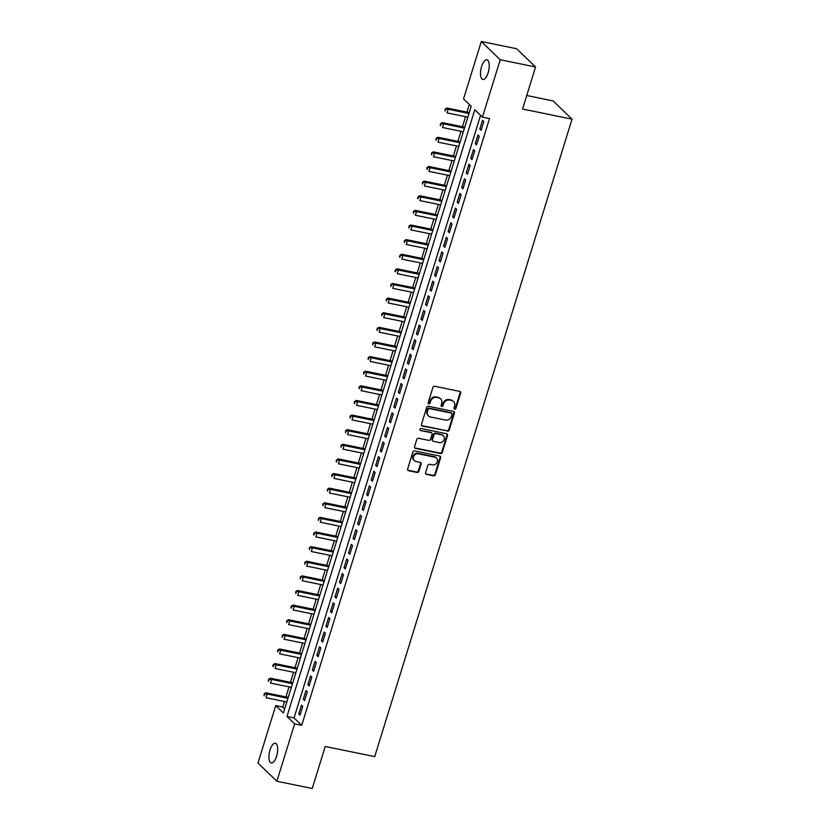 <?xml version="1.0" encoding="UTF-8"?>
<svg xmlns="http://www.w3.org/2000/svg" width="830" height="830" viewBox="0 0 830 830"><rect width="100%" height="100%" fill="white"/><g stroke="black" fill="none" stroke-linecap="round" stroke-linejoin="round"><path stroke-width="1.25" d="M454.643 409.169A1.079 0.965 134 0 0 455.929 408.37L460.65 393.119A1.546 1.37 134 0 0 459.706 391.397L434.723 386.282A1.546 1.37 134 0 0 432.897 387.434L428.176 402.675A1.079 0.965 134 0 0 428.83 403.878A1.079 0.965 134 0 0 430.116 403.079L430.729 401.108A4.928 4.399 134 0 1 436.59 397.425L438.665 397.85A4.928 4.399 134 0 1 440.668 398.888A4.928 4.399 134 0 1 441.685 403.349L441.072 405.32A1.079 0.965 134 0 0 441.736 406.524A1.079 0.965 134 0 0 443.023 405.725L443.635 403.743A4.928 4.399 134 0 1 449.497 400.07L451.572 400.496A4.928 4.399 134 0 1 453.574 401.533A4.928 4.399 134 0 1 454.591 405.995L453.979 407.966A1.079 0.965 134 0 0 454.643 409.169M454 408.64A1.079 0.965 134 0 0 455.411 407.872L460.131 392.621A1.546 1.37 134 0 0 460.038 391.511M428.187 403.349A1.079 0.965 134 0 0 429.608 402.581L430.21 400.61L430.729 401.108M441.093 405.995A1.079 0.965 134 0 0 442.504 405.227L443.116 403.256L443.635 403.743M270.03 749.967A10.043 3.953 101.6 0 1 275.321 743.286A10.043 3.953 101.6 0 1 276.577 756.286A10.043 3.953 101.6 0 1 271.286 762.967A10.043 3.953 101.6 0 1 270.03 749.967M481.608 66.473A10.043 3.953 101.6 0 1 486.899 59.791A10.043 3.953 101.6 0 1 488.154 72.791A10.043 3.953 101.6 0 1 482.863 79.472A10.043 3.953 101.6 0 1 481.608 66.473M425.603 472.695A1.546 1.37 134 0 0 426.547 474.418L433.561 475.849A1.546 1.37 134 0 0 435.387 474.698L440.637 457.766A1.546 1.37 134 0 0 439.693 456.044L414.71 450.929A1.546 1.37 134 0 0 412.884 452.08L407.634 469.012A1.546 1.37 134 0 0 408.578 470.735L417.044 472.467A1.546 1.37 134 0 0 418.88 471.315L421.121 464.074A1.546 1.37 134 0 0 420.177 462.352L415.975 461.49A4.119 3.673 134 0 1 413.88 455.94A4.119 3.673 134 0 1 418.362 453.813L434.796 457.185A4.119 3.673 134 0 1 436.902 462.735A4.119 3.673 134 0 1 432.42 464.862L429.681 464.302A1.546 1.37 134 0 0 427.855 465.454L425.603 472.695M481.307 41.5L516.654 48.742L535.568 66.991L522.558 109.021L572.036 119.167L374.714 756.607L325.236 746.471L312.225 788.5L276.878 781.258L257.964 763.009L275.726 705.625L283.393 713.022L471.212 106.282L463.545 98.884L481.307 41.5L500.22 59.75L482.458 117.134L474.791 109.736L286.973 716.477L294.64 723.874L276.878 781.258M535.568 66.991L500.22 59.75M480.58 115.318L294.048 717.919L301.715 725.316L489.524 118.576L482.458 117.134M301.715 725.316L294.64 723.874M447.37 431.227A1.546 1.37 134 0 0 449.206 430.075L454.446 413.133A1.546 1.37 134 0 0 453.502 411.421L428.529 406.295A1.546 1.37 134 0 0 426.693 407.447L421.453 424.379A1.546 1.37 134 0 0 422.397 426.101L446.862 430.729A1.546 1.37 134 0 0 448.698 429.577L453.937 412.645A1.546 1.37 134 0 0 453.834 411.535M447.536 435.449L442.297 452.392A1.546 1.37 134 0 1 440.471 453.533L415.488 448.418A1.546 1.37 134 0 1 414.544 446.696L416.785 439.454A1.546 1.37 134 0 1 418.621 438.302L428.747 440.377A1.546 1.37 134 0 0 430.583 439.226L432.067 434.422A1.546 1.37 134 0 0 431.123 432.7L420.582 430.542A1.079 0.965 134 0 1 421.204 428.529L446.592 433.737A1.546 1.37 134 0 1 447.536 435.449L447.028 434.962L441.788 451.894L442.297 452.392M481.068 130.352L483.786 121.585L482.51 120.35L479.792 129.127L481.068 130.352M476.545 144.98L479.263 136.203L477.987 134.968L475.268 143.746L476.545 144.98M472.021 159.599L474.739 150.821L473.453 149.587L470.745 158.364L472.021 159.599M467.498 174.217L470.205 165.44L468.929 164.216L466.211 172.982L467.498 174.217M462.964 188.835L465.682 180.069L464.406 178.834L461.688 187.601L462.964 188.835M458.44 203.454L461.158 194.687L459.882 193.452L457.164 202.23L458.44 203.454M453.917 218.083L456.635 209.305L455.359 208.071L452.641 216.848L453.917 218.083M449.393 232.701L452.101 223.924L450.825 222.689L448.117 231.466L449.393 232.701M444.87 247.319L447.577 238.542L446.301 237.318L443.583 246.085L444.87 247.319M440.336 261.938L443.054 253.171L441.778 251.936L439.06 260.703L440.336 261.938M435.812 276.556L438.531 267.789L437.254 266.555L434.536 275.321L435.812 276.556M431.289 291.174L434.007 282.408L432.721 281.173L430.013 289.95L431.289 291.174M426.765 305.803L429.473 297.026L428.197 295.791L425.479 304.569L426.765 305.803M422.231 320.421L424.95 311.644L423.674 310.41L420.955 319.187L422.231 320.421M417.708 335.04L420.426 326.263L419.15 325.038L416.432 333.805L417.708 335.04M413.184 349.658L415.903 340.891L414.627 339.657L411.908 348.424L413.184 349.658M408.661 364.277L411.379 355.51L410.093 354.275L407.385 363.052L408.661 364.277M404.137 378.905L406.845 370.128L405.569 368.894L402.851 377.671L404.137 378.905M399.604 393.524L402.322 384.747L401.046 383.512L398.327 392.289L399.604 393.524M395.08 408.142L397.798 399.365L396.522 398.141L393.804 406.908L395.08 408.142M390.557 422.761L393.275 413.994L391.999 412.759L389.28 421.526L390.557 422.761M386.033 437.379L388.741 428.612L387.465 427.377L384.757 436.144L386.033 437.379M381.51 451.997L384.217 443.23L382.941 441.996L380.223 450.773L381.51 451.997M376.976 466.626L379.694 457.849L378.418 456.614L375.7 465.391L376.976 466.626M372.452 481.244L375.17 472.467L373.894 471.233L371.176 480.01L372.452 481.244M367.929 495.863L370.647 487.086L369.36 485.861L366.653 494.628L367.929 495.863M363.405 510.481L366.113 501.714L364.837 500.48L362.119 509.247L363.405 510.481M358.871 525.1L361.589 516.333L360.313 515.098L357.595 523.875L358.871 525.1M354.348 539.728L357.066 530.951L355.79 529.716L353.072 538.494L354.348 539.728M349.824 554.347L352.543 545.569L351.266 544.335L348.548 553.112L349.824 554.347M345.301 568.965L348.019 560.188L346.733 558.964L344.025 567.73L345.301 568.965M340.777 583.583L343.485 574.817L342.209 573.582L339.491 582.349L340.777 583.583M336.243 598.202L338.962 589.435L337.686 588.2L334.967 596.967L336.243 598.202M331.72 612.82L334.438 604.053L333.162 602.819L330.444 611.596L331.72 612.82M327.196 627.449L329.915 618.672L328.639 617.437L325.92 626.214L327.196 627.449M322.673 642.067L325.381 633.29L324.105 632.055L321.397 640.833L322.673 642.067M318.149 656.686L320.857 647.908L319.581 646.684L316.863 655.451L318.149 656.686M313.615 671.304L316.334 662.537L315.058 661.303L312.339 670.069L313.615 671.304M309.092 685.922L311.81 677.155L310.534 675.921L307.816 684.698L309.092 685.922M304.569 700.551L307.287 691.774L306 690.539L303.292 699.317L304.569 700.551M301.477 705.158L298.759 713.935L300.045 715.17L302.753 706.392L301.477 705.158M469.334 104.466L466.968 112.123M465.557 116.688L462.445 126.741M461.024 131.306L457.911 141.359M456.5 145.924L453.388 155.978M451.977 160.543L448.864 170.596M447.453 175.172L444.341 185.225M442.919 189.79L439.817 199.843M438.396 204.408L435.283 214.462M433.872 219.027L430.76 229.08M429.349 233.645L426.236 243.698M424.825 248.274L421.713 258.317M420.291 262.892L417.189 272.945M415.768 277.511L412.655 287.564M411.244 292.129L408.132 302.182M406.721 306.747L403.608 316.801M402.197 321.366L399.085 331.419M397.663 335.994L394.551 346.048M393.14 350.613L390.027 360.666M388.616 365.231L385.504 375.285M384.093 379.85L380.98 389.903M379.559 394.468L376.457 404.521M375.036 409.097L371.923 419.14M370.512 423.715L367.4 433.768M365.989 438.333L362.876 448.387M361.465 452.952L358.353 463.005M356.931 467.57L353.829 477.624M352.408 482.189L349.295 492.242M347.884 496.817L344.772 506.871M343.361 511.436L340.248 521.489M338.837 526.054L335.725 536.107M334.303 540.672L331.191 550.726M329.78 555.291L326.667 565.344M325.256 569.92L322.144 579.963M320.733 584.538L317.62 594.591M316.199 599.156L313.097 609.21M311.675 613.775L308.563 623.828M307.152 628.393L304.039 638.446M302.628 643.011L299.516 653.065M298.105 657.64L294.992 667.693M293.571 672.259L290.469 682.312M289.048 686.877L285.935 696.93M284.524 701.495L282.802 707.077L284.68 708.882M572.036 119.167L553.122 100.918L526.739 95.512M282.802 707.077L275.726 705.625M294.048 717.919L286.973 716.477M479.792 129.127L481.348 129.439M475.268 143.746L476.825 144.067M470.745 158.364L472.301 158.686M466.211 172.982L467.778 173.304M461.688 187.601L463.254 187.922M457.164 202.23L458.72 202.541M452.641 216.848L454.197 217.169M448.117 231.466L449.673 231.788M443.583 246.085L445.15 246.406M439.06 260.703L440.626 261.025M434.536 275.321L436.092 275.643M430.013 289.95L431.569 290.261M425.479 304.569L427.045 304.89M420.955 319.187L422.522 319.509M416.432 333.805L417.988 334.127M411.908 348.424L413.465 348.745M407.385 363.052L408.941 363.364M402.851 377.671L404.418 377.992M398.327 392.289L399.894 392.611M393.804 406.908L395.36 407.229M389.28 421.526L390.837 421.848M384.757 436.144L386.313 436.466M380.223 450.773L381.79 451.084M375.7 465.391L377.266 465.713M371.176 480.01L372.732 480.331M366.653 494.628L368.209 494.95M362.119 509.247L363.685 509.568M357.595 523.875L359.162 524.187M353.072 538.494L354.628 538.815M348.548 553.112L350.104 553.434M344.025 567.73L345.581 568.052M339.491 582.349L341.057 582.67M334.967 596.967L336.534 597.289M330.444 611.596L332 611.907M325.92 626.214L327.476 626.536M321.397 640.833L322.953 641.154M316.863 655.451L318.43 655.773M312.339 670.069L313.906 670.391M307.816 684.698L309.372 685.009M303.292 699.317L304.849 699.638M298.759 713.935L300.325 714.257M453.574 401.533L453.066 401.046A4.928 4.399 134 0 0 451.064 399.998L451.572 400.496M443.116 403.256A4.928 4.399 134 0 1 448.978 399.572L451.064 399.998M440.668 398.888L440.159 398.4A4.928 4.399 134 0 0 438.157 397.352L438.665 397.85M430.21 400.61A4.928 4.399 134 0 1 436.072 396.927L438.157 397.352M421.547 425.489A1.546 1.37 134 0 0 421.889 425.614L446.862 430.729M452.018 414.315A1.079 0.965 134 0 0 451.354 413.112L429.432 408.619A1.079 0.965 134 0 0 428.145 409.429L427.502 411.504A4.928 4.399 134 0 0 428.519 415.965A4.928 4.399 134 0 0 430.521 417.013L445.513 420.084A4.928 4.399 134 0 0 451.375 416.401L452.018 414.315M451.79 413.34L451.281 412.852A1.079 0.965 134 0 0 450.846 412.624L451.354 413.112M428.519 415.965L428.01 415.477A4.928 4.399 134 0 1 426.994 411.016L427.637 408.931A1.079 0.965 134 0 1 428.923 408.132L450.846 412.624M414.647 447.806A1.546 1.37 134 0 0 414.979 447.93L439.952 453.045A1.546 1.37 134 0 0 441.788 451.894M431.756 433.021L431.237 432.534A1.546 1.37 134 0 0 430.614 432.202L420.582 430.542M439.257 442.535A4.119 3.673 134 0 0 443.313 435.729A4.119 3.673 134 0 0 441.643 434.858L435.843 433.665A1.546 1.37 134 0 0 434.017 434.816L432.523 439.62A1.546 1.37 134 0 0 433.468 441.342L439.257 442.535M443.313 435.729L442.805 435.231A4.119 3.673 134 0 0 441.124 434.36L441.643 434.858M432.845 441.021L432.337 440.523A1.546 1.37 134 0 1 432.015 439.132L433.499 434.329A1.546 1.37 134 0 1 435.335 433.177L441.124 434.36M447.028 434.962A1.546 1.37 134 0 0 446.934 433.851M436.476 458.056L435.958 457.558A4.119 3.673 134 0 0 434.287 456.687L434.796 457.185M414.305 460.619L413.797 460.121A4.119 3.673 134 0 1 417.843 453.325L434.287 456.687M407.738 470.122A1.546 1.37 134 0 0 408.07 470.237L416.536 471.98A1.546 1.37 134 0 0 418.362 470.828L420.613 463.576A1.546 1.37 134 0 0 420.509 462.466M425.707 473.806A1.546 1.37 134 0 0 426.039 473.92L433.053 475.362A1.546 1.37 134 0 0 434.879 474.21L440.118 457.278A1.546 1.37 134 0 0 440.025 456.168M469.261 112.59L446.893 108.004L448.169 109.238L447.038 112.89L467.85 117.155M468.981 113.503L448.169 109.238L445.098 109.093L445.16 111.054L445.617 109.591M445.098 109.093L446.893 108.004M464.738 127.208L442.369 122.622L443.645 123.857L442.514 127.509L463.327 131.773M464.458 128.121L443.645 123.857L440.574 123.712L440.637 125.672L441.083 124.21M440.637 125.672L440.118 125.174M440.574 123.712L442.369 122.622M460.214 141.826L437.846 137.241L439.122 138.475L437.991 142.138L458.793 146.402M459.924 142.739L439.122 138.475L436.051 138.34L436.103 140.291L436.559 138.828M436.051 138.34L437.846 137.241M455.68 156.455L433.312 151.869L434.598 153.104L433.468 156.756L454.269 161.02M455.4 157.368L434.598 153.104L431.527 152.959L431.579 154.909L432.036 153.446M431.527 152.959L433.312 151.869M451.157 171.073L428.788 166.488L430.065 167.722L428.934 171.374L449.746 175.638M450.877 171.986L430.065 167.722L426.994 167.577L427.056 169.528L427.512 168.065M426.994 167.577L428.788 166.488M446.633 185.692L424.265 181.106L425.541 182.341L424.41 185.993L445.222 190.257M446.353 186.605L425.541 182.341L422.47 182.195L422.532 184.156L422.978 182.693M422.47 182.195L424.265 181.106M442.11 200.31L419.741 195.724L421.018 196.959L419.887 200.611L440.689 204.875M441.83 201.223L421.018 196.959L417.947 196.814L418.009 198.775L418.455 197.312M418.009 198.775L417.49 198.277M417.947 196.814L419.741 195.724M437.586 214.929L415.218 210.343L416.494 211.577L415.363 215.24L436.165 219.504M437.296 215.841L416.494 211.577L413.423 211.432L413.475 213.393L413.931 211.93M413.423 211.432L415.218 210.343M433.053 229.547L410.684 224.972L411.971 226.196L410.84 229.858L431.642 234.122M432.772 230.46L411.971 226.196L408.9 226.061L408.951 228.011L409.408 226.549M408.9 226.061L410.684 224.972M428.529 244.176L406.161 239.59L407.437 240.825L406.306 244.477L427.118 248.741M428.249 245.089L407.437 240.825L404.366 240.679L404.428 242.63L404.884 241.167M404.366 240.679L406.161 239.59M424.006 258.794L401.637 254.208L402.913 255.443L401.782 259.095L422.595 263.359M423.725 259.707L402.913 255.443L399.842 255.298L399.904 257.248L400.351 255.796M399.904 257.248L399.386 256.761M399.842 255.298L401.637 254.208M419.482 273.412L397.114 268.827L398.39 270.061L397.259 273.713L418.061 277.977M419.192 274.325L398.39 270.061L395.319 269.916L395.381 271.877L395.827 270.414M395.381 271.877L394.862 271.379M395.319 269.916L397.114 268.827M414.948 288.031L392.59 283.445L393.866 284.68L392.735 288.332L413.537 292.596M414.668 288.944L393.866 284.68L390.795 284.534L390.847 286.495L391.304 285.032M390.795 284.534L392.59 283.445M410.425 302.649L388.056 298.063L389.343 299.298L388.201 302.96L409.014 307.225M410.145 303.562L389.343 299.298L386.261 299.163L386.324 301.114L386.78 299.651M386.261 299.163L388.056 298.063M405.901 317.268L383.533 312.692L384.809 313.927L383.678 317.579L404.49 321.843M405.621 318.191L384.809 313.927L381.738 313.782L381.8 315.732L382.257 314.269M381.738 313.782L383.533 312.692M401.378 331.896L379.009 327.311L380.285 328.545L379.154 332.197L399.967 336.461M401.098 332.809L380.285 328.545L377.214 328.4L377.276 330.35L377.723 328.888M377.276 330.35L376.758 329.863M377.214 328.4L379.009 327.311M396.854 346.515L374.486 341.929L375.762 343.163L374.631 346.815L395.433 351.08M396.564 347.428L375.762 343.163L372.691 343.018L372.743 344.979L373.199 343.516M372.691 343.018L374.486 341.929M392.32 361.133L369.952 356.547L371.238 357.782L370.107 361.434L390.909 365.698M392.04 362.046L371.238 357.782L368.167 357.637L368.219 359.598L368.676 358.135M368.167 357.637L369.952 356.547M387.797 375.751L365.428 371.166L366.704 372.4L365.574 376.063L386.386 380.327M387.517 376.664L366.704 372.4L363.633 372.255L363.696 374.216L364.152 372.753M363.633 372.255L365.428 371.166M383.273 390.37L360.905 385.794L362.181 387.019L361.05 390.681L381.862 394.945M382.993 391.283L362.181 387.019L359.11 386.884L359.172 388.834L359.618 387.371M359.11 386.884L360.905 385.794M378.75 404.999L356.381 400.413L357.657 401.647L356.526 405.299L377.328 409.564M378.47 405.912L357.657 401.647L354.586 401.502L354.649 403.453L355.095 401.99M354.649 403.453L354.13 402.965M354.586 401.502L356.381 400.413M374.226 419.617L351.858 415.031L353.134 416.266L352.003 419.918L372.805 424.182M373.936 420.53L353.134 416.266L350.063 416.12L350.115 418.071L350.571 416.619M350.063 416.12L351.858 415.031M369.692 434.235L347.324 429.65L348.61 430.884L347.48 434.536L368.281 438.8M369.412 435.148L348.61 430.884L345.539 430.739L345.591 432.7L346.048 431.237M345.539 430.739L347.324 429.65M365.169 448.854L342.8 444.268L344.077 445.502L342.946 449.155L363.758 453.419M364.889 449.767L344.077 445.502L341.006 445.357L341.068 447.318L341.524 445.855M341.006 445.357L342.8 444.268M360.645 463.472L338.277 458.886L339.553 460.121L338.422 463.783L359.234 468.047M360.365 464.385L339.553 460.121L336.482 459.986L336.544 461.937L336.99 460.474M336.544 461.937L336.026 461.439M336.482 459.986L338.277 458.886M356.122 478.09L333.753 473.515L335.03 474.75L333.899 478.402L354.701 482.666M355.831 479.014L335.03 474.75L331.959 474.604L332.021 476.555L332.467 475.092M332.021 476.555L331.502 476.067M331.959 474.604L333.753 473.515M351.588 492.719L329.23 488.133L330.506 489.368L329.375 493.02L350.177 497.284M351.308 493.632L330.506 489.368L327.435 489.223L327.487 491.173L327.943 489.71M327.435 489.223L329.23 488.133M347.065 507.338L324.696 502.752L325.983 503.986L324.841 507.638L345.654 511.903M346.784 508.251L325.983 503.986L322.901 503.841L322.963 505.802L323.42 504.339M322.901 503.841L324.696 502.752M342.541 521.956L320.173 517.37L321.449 518.605L320.318 522.257L341.13 526.521M342.261 522.869L321.449 518.605L318.378 518.46L318.44 520.42L318.896 518.957M318.378 518.46L320.173 517.37M338.018 536.574L315.649 531.989L316.925 533.223L315.794 536.886L336.607 541.15M337.737 537.487L316.925 533.223L313.854 533.078L313.916 535.039L314.363 533.576M313.916 535.039L313.398 534.541M313.854 533.078L315.649 531.989M333.494 551.193L311.126 546.617L312.402 547.841L311.271 551.504L332.073 555.768M333.204 552.106L312.402 547.841L309.331 547.707L309.382 549.657L309.839 548.194M309.331 547.707L311.126 546.617M328.96 565.821L306.592 561.236L307.878 562.47L306.747 566.122L327.549 570.386M328.68 566.734L307.878 562.47L304.807 562.325L304.859 564.276L305.315 562.813M304.807 562.325L306.592 561.236M324.437 580.44L302.068 575.854L303.344 577.089L302.213 580.741L323.026 585.005M324.157 581.353L303.344 577.089L300.273 576.943L300.336 578.894L300.792 577.441M300.273 576.943L302.068 575.854M319.913 595.058L297.545 590.472L298.821 591.707L297.69 595.359L318.502 599.623M319.633 595.971L298.821 591.707L295.75 591.562L295.812 593.523L296.258 592.06M295.75 591.562L297.545 590.472M315.39 609.677L293.021 605.091L294.297 606.325L293.166 609.977L313.968 614.241M315.11 610.59L294.297 606.325L291.226 606.18L291.288 608.141L291.735 606.678M291.288 608.141L290.77 607.643M291.226 606.18L293.021 605.091M310.866 624.295L288.498 619.709L289.774 620.944L288.643 624.606L309.445 628.87M310.576 625.208L289.774 620.944L286.703 620.809L286.755 622.759L287.211 621.297M286.703 620.809L288.498 619.709M306.332 638.913L283.964 634.338L285.25 635.562L284.119 639.225L304.921 643.489M306.052 639.826L285.25 635.562L282.179 635.427L282.231 637.378L282.688 635.915M282.179 635.427L283.964 634.338M301.809 653.542L279.44 648.956L280.716 650.191L279.586 653.843L300.398 658.107M301.529 654.455L280.716 650.191L277.645 650.046L277.708 651.996L278.164 650.533M277.645 650.046L279.44 648.956M297.285 668.16L274.917 663.575L276.193 664.809L275.062 668.461L295.874 672.725M297.005 669.073L276.193 664.809L273.122 664.664L273.184 666.625L273.63 665.162M273.184 666.625L272.665 666.127M273.122 664.664L274.917 663.575M292.762 682.779L270.393 678.193L271.669 679.428L270.538 683.08L291.34 687.344M292.471 683.692L271.669 679.428L268.598 679.282L268.661 681.243L269.107 679.78M268.661 681.243L268.142 680.745M268.598 679.282L270.393 678.193M288.228 697.397L265.87 692.811L267.146 694.046L266.015 697.708L286.817 701.973M287.948 698.31L267.146 694.046L264.075 693.901L264.127 695.862L264.583 694.399M264.075 693.901L265.87 692.811M455.411 407.872L455.929 408.37M442.504 405.227L443.023 405.725M448.978 399.572L449.497 400.07M436.072 396.927L436.59 397.425M460.131 392.621L460.65 393.119M439.952 453.045L440.471 453.533M433.499 434.329L434.017 434.816M417.843 453.325L418.362 453.813M418.362 470.828L418.88 471.315M440.118 457.278L440.637 457.766"/></g></svg>
